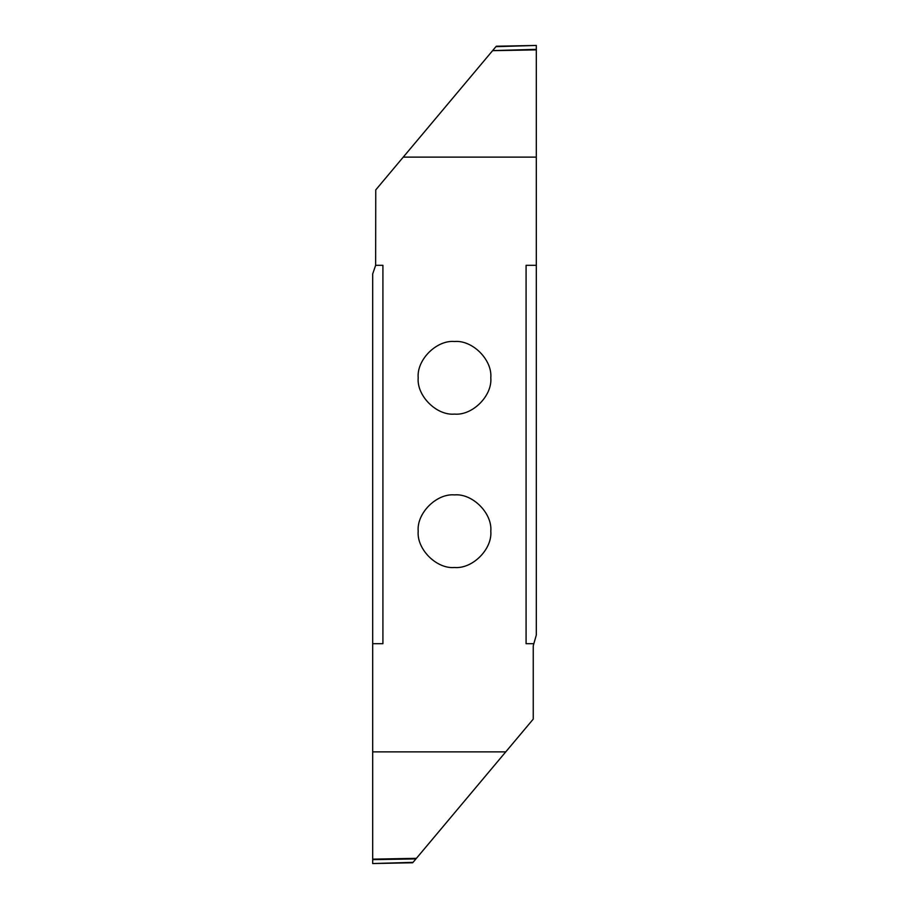 <?xml version="1.0" encoding="UTF-8"?>
<svg xmlns="http://www.w3.org/2000/svg" width="909" height="909" viewBox="0 0 909 909"><rect width="100%" height="100%" fill="white"/><g stroke="black" fill="none" stroke-linecap="round" stroke-linejoin="round"><path stroke-width="1.36" d="M454.5 341.5C436.536 339.875 416.572 359.839 418.197 377.803C416.572 395.767 436.536 415.731 454.5 414.106C472.464 415.731 492.428 395.767 490.803 377.803C492.428 359.839 472.464 339.875 454.5 341.5M536.31 157.132L403.244 157.132L375.758 189.89L375.644 265.314L382.916 265.314L382.916 643.686L372.69 643.686L372.69 751.868L505.756 751.868L533.242 719.11L533.242 645.822L536.31 635.05L536.31 49.881L492.587 50.665L536.31 49.859L536.31 45.45L496.303 46.234M536.31 265.314L526.084 265.314L526.084 643.686L533.356 643.686M454.5 494.894C436.536 493.269 416.572 513.233 418.197 531.197C416.572 549.161 436.536 569.125 454.5 567.5C472.464 569.125 492.428 549.161 490.803 531.197C492.428 513.233 472.464 493.269 454.5 494.894M403.244 157.132L492.587 50.665M536.31 49.347L492.633 50.609M493.064 50.086L495.928 46.666L536.299 45.45M375.644 265.314L372.69 273.95L372.69 643.686M372.69 859.653L415.936 858.914L413.072 862.334L372.69 863.55L372.69 859.141L416.413 858.335L372.69 859.141L372.69 751.868M372.69 863.55L412.697 862.766M505.756 751.868L416.413 858.335"/></g></svg>
